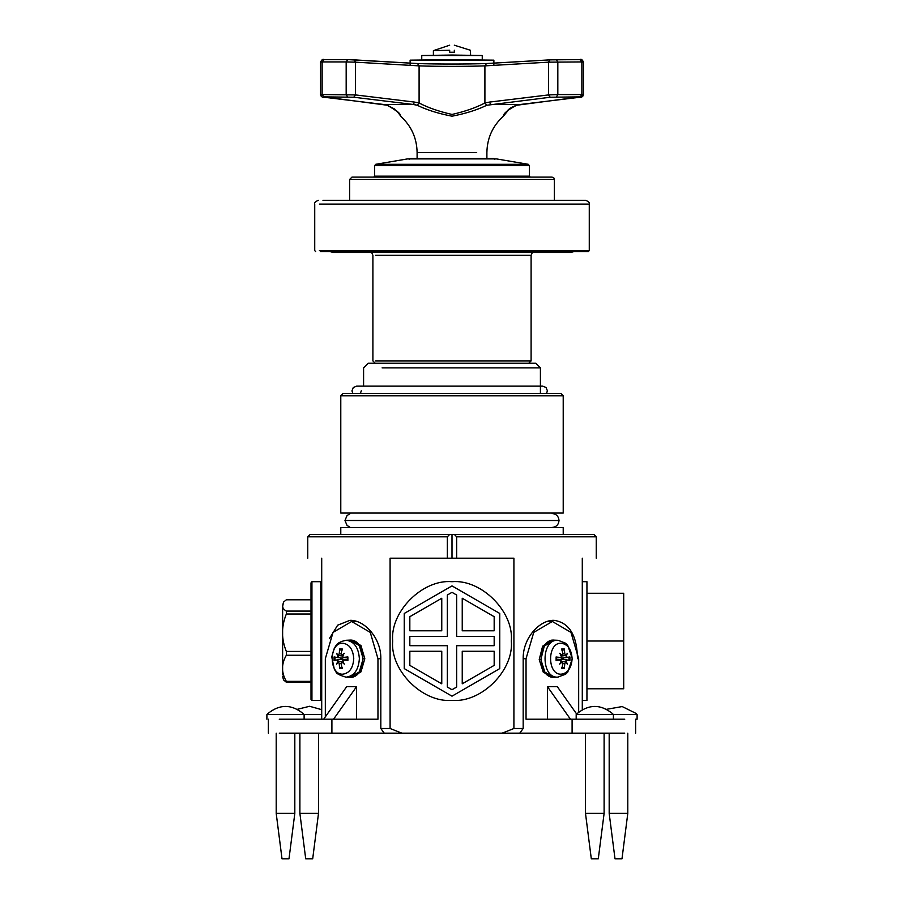 <?xml version="1.0" encoding="UTF-8"?>
<svg xmlns="http://www.w3.org/2000/svg" width="904" height="904" viewBox="0 0 904 904"><rect width="100%" height="100%" fill="white"/><g stroke="black" fill="none" stroke-linecap="round" stroke-linejoin="round"><path stroke-width="1.36" d="M449.616 534.467L454.384 534.467L456.656 536.795L456.656 558.197L447.344 558.197L447.344 536.795L449.616 534.467L310.072 534.467L307.755 536.795L447.344 536.795M456.656 536.795L596.244 536.795L593.928 534.467L454.384 534.467M452 534.467L452 558.197M502.115 733.167L519.755 733.167L523.179 728.511L513.913 728.511L502.115 733.167L401.884 733.167L390.087 728.511L390.087 558.197L447.344 558.197M456.656 558.197L513.913 558.197L513.913 728.511M523.179 728.511L523.179 658.711C522.772 638.134 539.552 619.861 554.005 620.325C569.283 622.596 577.102 635.399 577.464 658.711M329.666 638.224L337.655 625.184L349.995 620.325C364.448 619.861 381.228 638.134 380.821 658.711L380.821 728.511L384.245 733.167L401.884 733.167M560.887 393.477L343.113 393.477L560.887 393.477L563.215 395.805L340.785 395.805L340.785 513.065L563.215 513.065L563.215 395.805M582.289 709.674L582.289 558.197C600.776 558.197 600.776 558.197 582.289 558.197M321.711 558.197C303.224 558.197 303.224 558.197 321.711 558.197L321.711 719.2M390.087 728.511L380.821 728.511M340.785 534.467L340.785 527.495L563.215 527.495L563.215 534.467M283.427 679.797L286.342 682.249L311.01 682.249M311.01 681.356L286.342 681.356C281.257 672.655 281.257 663.954 286.342 655.253L311.01 655.253M311.01 651.434L286.342 651.434C281.257 638.958 281.257 626.495 286.342 614.019L311.01 614.019M311.01 611.093L286.342 611.093C283.427 609.352 282.263 607.465 282.85 605.454L283.528 602.075L286.342 599.804L311.01 599.804M286.342 611.093L286.342 614.019M286.342 651.434L286.342 655.253M286.342 681.356L286.342 682.249M283.528 602.075L282.624 605.669L282.624 674.825L282.624 630.619M311.01 582.865L311.936 581.701L311.936 700.363L311.01 699.425L311.01 582.865M409.828 630.789L409.828 616.686L441.762 598.245L441.762 630.789L409.828 630.789M499.754 668.598L499.754 613.454L452 585.894L404.246 613.454L404.246 668.598L452 696.17L499.754 668.598M494.172 630.789L462.238 630.789L462.238 598.245L494.172 616.686L494.172 630.789M452 689.718L447.344 687.04L447.344 645.682L409.828 645.682L409.828 636.371L447.344 636.371L447.344 595.024L452 592.335L456.656 595.024L456.656 636.371L494.172 636.371L494.172 645.682L456.656 645.682L456.656 687.04L452 689.718M409.828 665.378L409.828 651.264L441.762 651.264L441.762 683.808L409.828 665.378M494.172 665.378L462.238 683.808L462.238 651.264L494.172 651.264L494.172 665.378M511.325 641.026C513.981 670.384 481.357 703.007 452 700.363C422.643 703.007 390.019 670.384 392.675 641.026C390.019 611.68 422.643 579.046 452 581.701C481.357 579.046 513.981 611.68 511.325 641.026M586.945 688.78L623.703 688.78L623.703 641.026L586.945 641.026M623.703 641.026L623.703 593.273L586.945 593.273M582.289 700.363L586.945 700.363L586.945 581.701L582.289 581.701M382.109 367.883L540.411 367.883L535.756 363.227L368.244 363.227L363.589 367.883L363.589 386.144M552.039 527.461C556.265 527.055 558.582 524.738 559.022 520.512L344.978 520.512L347.034 515.54L349.859 513.834M333.553 719.2L356.583 686.633L356.583 719.2M356.583 686.633L346.707 686.633L323.677 719.2M325.327 716.872L325.327 658.711L333.034 632.393L351.645 621.489L370.256 632.393L377.962 658.711L377.962 719.2L279.257 719.2C265.053 719.2 265.053 719.2 279.257 719.2M279.257 733.167C265.053 733.167 265.053 733.167 279.257 733.167L384.245 733.167M576.662 714.024L557.293 686.633L547.417 686.633L570.447 719.2M547.417 719.2L547.417 686.633M624.743 719.2C638.947 719.2 638.947 719.2 624.743 719.2L526.038 719.2L526.038 658.711L533.744 632.393L552.355 621.489L570.966 632.393L578.673 658.711L578.673 712.25M519.755 733.167L624.743 733.167C638.947 733.167 638.947 733.167 624.743 733.167M345.882 677.13L351.645 677.322L360.956 671.875L364.809 658.711L360.956 645.546L351.645 640.1L349.995 640.1C366.967 639.071 366.967 678.35 349.995 677.322L359.306 671.875L363.159 658.711L359.306 645.546L349.995 640.1L345.882 640.292C335.847 642.608 336.378 645.761 334.344 648.066L331.757 656.892L334.356 669.378L336.017 671.841C336.107 673.446 339.395 675.209 345.882 677.13L346.345 677.141C354.198 675.966 358.549 669.83 359.374 658.711C358.549 647.592 354.198 641.456 346.345 640.281L345.882 640.292M558.118 677.13L554.005 677.322L544.875 672.124L540.852 659.581L544.264 646.179L553.384 640.122L557.655 640.281C540.852 639.264 540.852 678.158 557.655 677.141L565.599 674.214L567.723 672.147L572.322 658.711L567.723 645.275L565.599 643.207L558.118 640.292M551.734 640.122L554.005 640.1C537.032 639.071 537.032 678.35 554.005 677.322L552.355 677.322L543.236 672.124L539.213 659.581L542.626 646.179L551.734 640.122M343.644 655.581L341.938 655.468L341.011 653.886L342.243 648.948L339.723 648.948L341.701 650.835M337.712 655.988L336.672 653.309L338.085 655.468L339.215 655.581L336.683 657.423L334.084 656.937L334.084 660.485L336.706 659.999L339.215 661.841L338.085 661.965L339.181 663.536L339.723 668.474L342.243 668.474L341.011 663.536L341.938 661.965L343.644 661.841M340.797 659.536L340.797 657.886M341.701 666.587L339.723 668.474M347.543 657.954L343.271 657.423L347.882 656.937L347.882 660.485L347.498 657.084M347.498 660.338L343.509 659.999L347.543 659.513M353.758 658.711C353.068 668.045 349.419 673.209 342.819 674.192C328.694 675.039 328.694 642.382 342.819 643.23C349.419 644.213 353.068 649.377 353.758 658.711M347.543 657.909L343.509 657.423L342.311 655.988L344.311 653.309L341.825 655.456L342.616 655.558M337.712 661.434L336.672 664.112L338.085 661.965L342.311 661.434L343.271 659.999L347.543 659.468M342.311 661.434L344.311 664.112L341.825 661.965L342.616 661.864M342.243 658.112L336.683 657.423L342.243 658.112L344.074 657.524M339.723 648.948L339.181 653.886L338.085 655.468L342.311 655.988M342.243 659.31L336.706 659.999L342.243 659.31L344.074 659.909M562.299 650.835L564.277 648.948L561.757 648.948L562.989 653.886L562.062 655.468L560.356 655.581M556.457 659.468L560.729 659.999L556.118 660.485L556.118 656.937L556.502 660.338M556.502 657.084L560.491 657.423L556.457 657.909M560.356 661.841L562.062 661.965L562.989 663.536L561.757 668.474L564.277 668.474L562.299 666.587M563.203 657.886L563.203 659.536M572.13 658.711C571.441 668.045 567.791 673.209 561.181 674.192C547.067 675.039 547.067 642.382 561.181 643.23C567.791 644.213 571.441 649.377 572.13 658.711M565.576 655.513L562.819 655.852L565.915 655.468L567.328 653.309L566.288 655.988L564.785 655.581L565.915 655.468L564.819 653.886L564.277 648.948M566.288 661.434L567.328 664.112L565.915 661.965L564.785 661.841L567.316 659.999L569.915 660.485L569.915 656.937L567.294 657.423L566.288 655.988M561.757 659.31L567.316 659.999L561.757 659.31L559.926 659.909M564.277 668.474L564.819 663.536L565.915 661.965L561.689 661.434L559.689 664.112L562.175 661.965L561.384 661.864M556.457 659.513L560.491 659.999L561.689 661.434M562.819 655.852L561.689 655.988L560.729 657.423L556.457 657.954M561.689 655.988L559.689 653.309L562.175 655.456L561.384 655.558M561.757 658.112L567.294 657.423L561.757 658.112L559.926 657.524M612.042 713.267L612.042 713.267C600.55 704.159 589.058 704.159 577.566 713.267L577.566 713.267M635.648 733.167L635.648 719.2L637.105 719.2L637.105 714.555L576.187 714.555L577.407 713.267M612.189 713.267L613.409 714.555L613.409 719.2L576.187 719.2L576.187 714.555M585.498 813.397L591.306 858.8L598.29 858.8L604.109 813.397L585.498 813.397L585.498 733.167M635.727 713.267L622.201 706.566L606.64 709.301M609.183 813.397L615.002 858.8L621.986 858.8L627.794 813.397L609.183 813.397L609.183 733.167M302.75 713.267L302.75 713.267C291.257 704.159 279.765 704.159 268.273 713.267L268.273 713.267M321.711 714.555L266.895 714.555L268.115 713.267M266.895 719.2L266.895 714.555M276.206 813.397L282.014 858.8L288.997 858.8L294.817 813.397L276.206 813.397L276.206 733.167M321.711 709.674L309.609 706.284L297.359 709.301M299.891 813.397L305.71 858.8L312.694 858.8L318.502 813.397L299.891 813.397L299.891 733.167M528.783 363.227L531.1 360.899L375.578 360.899M320.287 251.549L588.334 251.549L589.272 250.623L319.394 250.623M319.394 204.089L589.272 204.089C589.792 202.632 588.549 201.389 585.543 200.372L322.988 200.372M494.804 159.42L493.878 158.494L411.546 158.494M496.432 158.901L407.568 158.901L496.432 158.901L528.264 164.302L375.736 164.302L407.568 158.901M529.36 165.658L529.36 176.167L374.64 176.167L374.64 165.658L529.36 165.658L528.264 164.302M552.039 177.105L351.961 177.105L349.633 179.433L554.367 179.433C554.841 178.687 554.073 177.907 552.039 177.105M349.633 200.372L349.633 179.433M454.328 50.658C475.447 50.658 475.447 50.658 454.328 50.658L454.328 50.251C454.328 43.584 454.328 43.584 454.328 50.251L454.328 52.24L449.672 52.24L449.672 50.251L433.389 50.658L433.389 55.042M449.672 50.251C449.672 43.584 449.672 43.584 449.672 50.251C428.846 50.251 428.846 50.251 449.672 50.251M454.328 50.251C475.154 50.251 475.154 50.251 454.328 50.251M452 55.042L421.75 55.517L482.25 55.517L452 55.042M421.75 59.698L421.75 55.517M452 59.698L410.122 60.161L493.878 60.161L452 59.698M410.122 64.353L410.122 60.161M516.986 105.146L516.579 105.26C507.709 109.926 503.313 113.565 503.381 116.198C503.291 113.588 507.698 109.949 516.579 105.26L580.21 96.875L550.242 97.236L486.77 105.26C477.199 109.926 465.616 113.565 452.034 116.198C438.44 113.588 426.835 109.949 417.23 105.26L413.015 104.435L414.766 102.118L419.094 102.988L419.094 65.868L355.521 62.173L353.972 59.856L417.478 63.54C435.547 64.218 468.543 64.207 486.521 63.54L548.366 59.98M581.385 62.173C583.927 62.026 584.086 61.947 581.86 61.935L548.479 62.173L484.906 65.868L486.465 63.54C469.029 64.218 434.496 64.207 417.535 63.54L347.735 59.607L324.05 59.607L322.14 61.935C319.914 61.947 320.072 62.026 322.615 62.173M550.242 97.236L548.479 94.92L548.479 62.173L550.027 59.856L580.052 59.607C580.888 58.737 582.018 59.528 583.43 61.992C582.278 59.607 581.148 58.816 580.052 59.607L556.265 59.607L557.824 61.935L557.824 94.558L581.86 94.558C584.086 94.57 583.916 94.694 581.385 94.92M486.465 63.54L550.039 59.856M321.169 96.208L320.57 94.649C321.395 96.807 322.525 97.677 323.982 97.225L383.33 104.435L413.015 104.435L353.758 97.236L323.79 96.875L387.421 105.26C396.291 109.926 400.687 113.565 400.619 116.198C400.709 113.588 396.302 109.949 387.421 105.26L387.014 105.146M414.812 104.706L416.913 105.18M417.23 105.26L419.094 102.988C428.055 107.7 439.039 111.52 452.045 114.446C465.006 111.497 475.967 107.678 484.906 102.988L484.906 65.868C467.775 66.534 436.316 66.546 419.094 65.868L417.535 63.54M322.615 94.92C320.084 94.694 319.926 94.57 322.14 94.558L355.521 94.92L414.766 102.118M353.758 97.236L355.521 94.92L355.521 62.173L346.175 61.935L322.14 61.935L322.14 94.558L323.79 96.875M516.433 105.327L520.772 104.423L490.985 104.435L489.233 102.118L548.479 94.92L557.824 94.558L556.48 96.875M579.893 97.236L520.873 104.412M383.33 104.435L323.847 97.203M476.679 152.527C489.991 152.527 489.991 152.527 476.679 152.527L417.106 152.527C416.834 138.052 411.343 125.95 400.619 116.198L400.133 115.599C401.06 114.186 396.754 110.729 387.206 105.226L383.126 104.412M311.936 581.701L320.784 581.701L320.784 700.363L311.936 700.363M559.022 520.512L344.978 520.467M380.821 658.711L377.962 658.711M331.904 733.167L331.904 719.2M523.179 658.711L526.038 658.711M572.096 733.167L572.096 719.2M340.107 649.886L342.413 649.886M335.011 660.338L335.011 657.084M342.413 667.536L340.107 667.536M339.181 663.536L341.011 663.559M339.181 653.886L341.011 653.863M561.587 649.886L563.893 649.886M563.893 667.536L561.587 667.536M568.989 657.084L568.989 660.338M564.819 663.536L562.989 663.559M564.819 653.886L562.989 653.863M375.578 255.278L531.1 255.278L532.366 252.487M347.52 96.875L346.175 94.558L346.175 61.935L347.735 59.607L324.05 59.607M486.77 105.26L484.906 102.988L489.233 102.118M580.21 96.875L581.86 94.558L581.86 61.935L579.95 59.607M343.113 393.477L340.785 395.805M596.244 558.197L596.244 536.795M307.755 558.197L307.755 536.795M283.528 679.977L282.624 676.395M320.784 700.363L321.711 699.425M320.784 581.701L321.711 582.628M540.411 393.477L540.411 386.765M540.411 386.144L540.411 367.883M546.536 393.477L547.395 390.765L546.005 387.477L542.739 386.144L356.605 386.144L353.261 387.556L351.961 390.856L352.809 393.477M361.261 390.799L360.413 393.477M559.022 520.467C558.582 516.24 556.265 513.924 552.039 513.506M344.978 520.512L347.034 525.439L349.859 527.145M351.645 621.489L356.82 621.489M268.352 719.2L268.352 733.167M552.355 621.489L547.18 621.489M347.452 657.061L347.452 660.361M338.424 661.909L341.181 661.57M338.424 655.513L341.181 655.852M556.548 660.361L556.548 657.061M565.576 661.909L562.819 661.57M604.109 813.397L604.109 733.167M637.105 714.555L635.885 713.267M627.794 813.397L627.794 733.167M304.117 719.2L304.117 714.555L302.908 713.267M294.817 813.397L294.817 733.167M318.502 813.397L318.502 733.167M375.216 363.227L372.9 360.899L372.9 255.278L371.634 252.487M531.1 360.899L531.1 255.278M318.457 200.372C315.451 201.389 314.208 202.632 314.728 204.089L314.728 250.623L315.666 251.549M589.272 250.623L589.272 204.089M409.196 159.42L410.122 158.494M329.858 251.549L333.339 252.487L570.661 252.487L574.142 251.549M374.64 165.658L375.736 164.302M529.36 176.167L530.286 177.105M374.64 176.167L373.714 177.105M554.367 200.372L554.367 179.433M454.328 45.2L470.385 50.251L470.611 55.042M449.672 45.2L433.389 50.658M482.25 59.698L482.25 55.517M493.878 64.353L493.878 60.161M486.894 158.494L486.894 152.527C487.166 138.052 492.657 125.95 503.381 116.198L509.223 109.135M417.106 152.527L417.106 158.494M320.57 94.649L320.57 61.992C321.869 59.607 322.999 58.816 323.948 59.607M582.831 96.208L580.018 97.225C581.43 97.677 582.571 96.807 583.43 94.649L583.43 61.992M551.225 59.766L556.356 59.607M354.063 59.856L347.644 59.607M554.785 59.63L553.915 59.653M553.022 59.675L552.22 59.709M349.023 59.619L347.701 59.607M516.794 105.226L516.794 105.226C506.986 108.367 506.466 112.638 503.867 115.61L504.172 114.446M399.828 114.446L400.133 115.61M399.127 113.994L396.912 111.169M394.845 109.192L387.274 105.248"/></g></svg>
